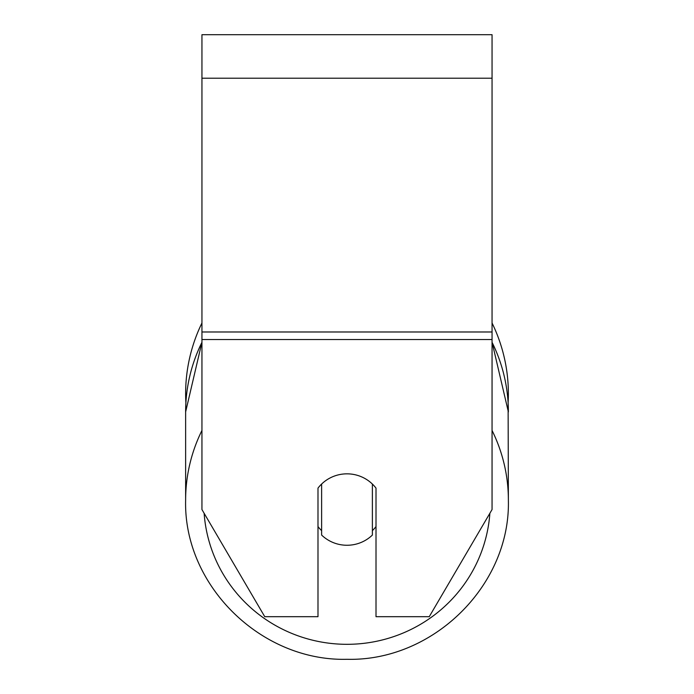 <?xml version="1.0" encoding="UTF-8"?>
<svg xmlns="http://www.w3.org/2000/svg" width="694" height="694" viewBox="0 0 694 694"><rect width="100%" height="100%" fill="white"/><g stroke="black" fill="none" stroke-linecap="round" stroke-linejoin="round"><path stroke-width="1.04" d="M347 545.258A36.261 35.715 0 0 1 321.617 535.057L321.617 484.048A36.261 35.715 0 0 1 347 473.837A36.261 35.715 0 0 1 372.383 484.048L372.383 535.057A36.261 35.715 0 0 1 347 545.258M321.617 530.641A36.261 35.715 0 0 1 317.991 526.572M376.009 526.572A36.261 35.715 0 0 1 372.383 530.641M492.055 339.539L492.055 34.7L201.945 34.7L201.945 509.552L264.752 616.688L317.991 616.688L317.991 488.125A36.261 35.715 0 0 1 376.009 488.125L376.009 616.688L429.248 616.688L492.055 509.552L492.055 339.539L201.945 339.539M508.372 393.706A161.372 161.372 0 0 0 492.055 322.996A161.372 161.372 0 0 1 508.112 402.884L508.372 500.105A161.372 158.917 180 0 0 492.055 430.462M201.945 342.307A161.372 158.917 0 0 0 185.628 411.941L185.888 402.884A161.372 161.372 0 0 1 201.945 322.996A161.372 161.372 0 0 0 185.628 393.706M201.945 430.462A161.372 158.917 180 0 0 185.628 500.105C183.416 585.259 260.849 661.503 347 659.3C433.143 661.503 510.584 585.268 508.372 500.105C510.584 585.259 433.151 661.503 347 659.3C260.857 661.503 183.416 585.268 185.628 500.105L185.628 411.941L201.945 342.185M489.877 513.256A143.242 141.064 0 0 1 347 644.318A143.242 141.064 0 0 1 204.123 513.256M492.055 342.307A161.372 158.917 0 0 1 508.372 411.941L492.055 342.185M492.055 78.214L201.945 78.214M492.055 331.984L201.945 331.984"/></g></svg>
